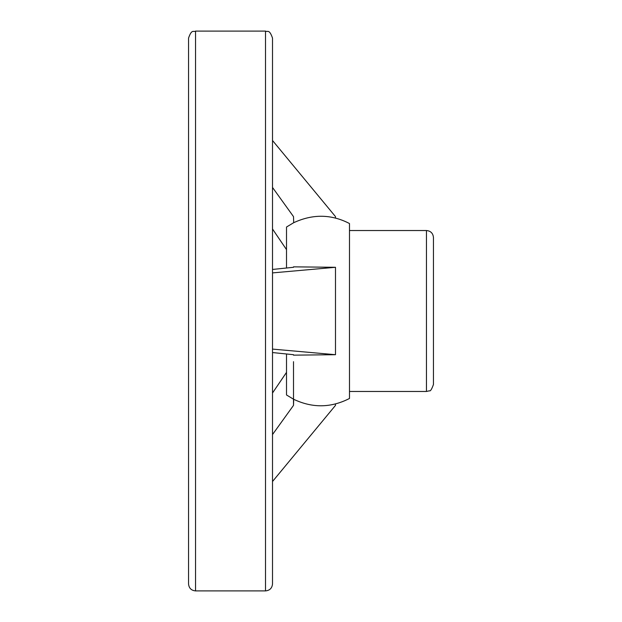 <?xml version="1.0" encoding="UTF-8"?>
<svg xmlns="http://www.w3.org/2000/svg" width="622" height="622" viewBox="0 0 622 622"><rect width="100%" height="100%" fill="white"/><g stroke="black" fill="none" stroke-linecap="round" stroke-linejoin="round"><path stroke-width="0.93" d="M188.544 583.903L188.544 38.097C191.871 28.534 193.473 32.445 195.541 31.1L195.541 590.9C191.288 590.488 188.956 588.155 188.544 583.903M265.516 590.9L265.516 31.1C267.584 32.445 269.186 28.534 272.514 38.097L272.514 583.903C272.102 588.155 269.769 590.488 265.516 590.9L195.541 590.9M272.514 38.097L272.514 52.093M293.506 267.297L293.506 266.846L293.506 267.297L272.514 269.45M272.514 349.097L335.491 354.703L293.506 355.154L293.506 354.703L272.514 352.55M272.514 272.902L335.491 267.297L293.506 266.846M335.491 354.703L335.491 267.297M293.506 355.154L293.506 354.703M272.514 187.447L293.506 216.619L293.701 222.707C312.773 213.851 331.363 214.123 349.486 223.531L349.486 398.469C331.036 407.931 312.438 408.211 293.701 399.293L293.506 405.381L272.514 434.553M272.514 228.997L286.509 249.616M335.491 218.011L335.491 216.619L272.514 140.494M293.506 222.808L286.509 227.03L286.509 268.035M286.509 353.965L286.509 394.97L293.506 399.192M433.456 237.526L433.456 384.474C431.715 389.325 430.377 391.44 429.437 390.803L426.459 391.471L426.459 230.529C430.712 230.941 433.044 233.273 433.456 237.526M349.486 230.529L426.459 230.529M293.506 361.677L293.506 405.381M335.491 403.966L335.491 405.381L272.514 481.506M286.509 372.384L272.514 393.003M265.516 31.1L195.541 31.1M349.486 391.471L426.459 391.471"/></g></svg>
